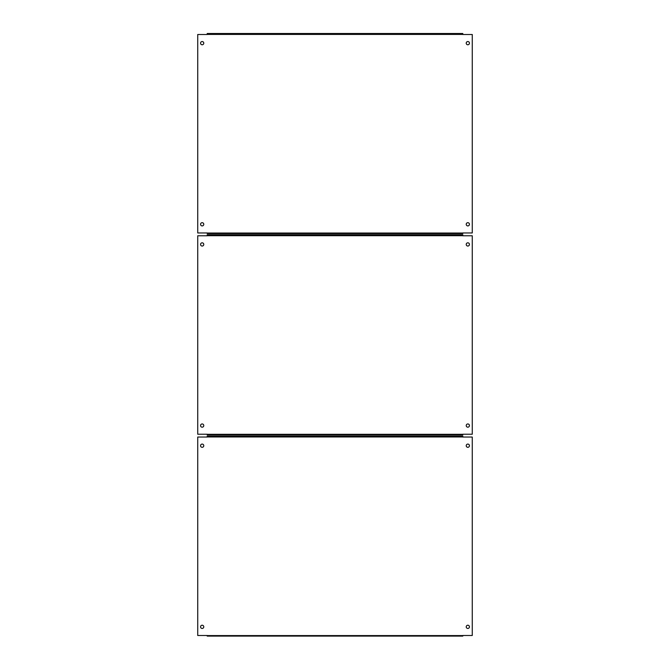 <?xml version="1.0" encoding="UTF-8"?>
<svg xmlns="http://www.w3.org/2000/svg" width="670" height="670" viewBox="0 0 670 670"><rect width="100%" height="100%" fill="white"/><g stroke="black" fill="none" stroke-linecap="round" stroke-linejoin="round"><path stroke-width="1" d="M203.772 43.165A1.608 1.608 0 0 1 202.164 44.773A1.608 1.608 0 0 1 200.556 43.165A1.608 1.608 0 0 1 202.164 41.548A1.608 1.608 0 0 1 203.772 43.165M469.444 43.165A1.608 1.608 0 0 1 467.836 44.773A1.608 1.608 0 0 1 466.228 43.165A1.608 1.608 0 0 1 467.836 41.548A1.608 1.608 0 0 1 469.444 43.165M203.772 224.299A1.608 1.608 0 0 1 202.164 225.916A1.608 1.608 0 0 1 200.556 224.299A1.608 1.608 0 0 1 202.164 222.691A1.608 1.608 0 0 1 203.772 224.299M469.444 224.299A1.608 1.608 0 0 1 467.836 225.916A1.608 1.608 0 0 1 466.228 224.299A1.608 1.608 0 0 1 467.836 222.691A1.608 1.608 0 0 1 469.444 224.299M462.803 232.959L472.266 232.959L472.266 34.505L462.803 34.505L462.803 33.5L207.198 33.5L207.198 34.505L197.734 34.505L197.734 232.959L207.198 232.959L207.198 233.562L462.803 233.562L462.803 232.959M207.198 33.902L462.803 33.902M207.198 233.562L462.803 233.562M203.772 244.433A1.608 1.608 0 0 1 202.164 246.041A1.608 1.608 0 0 1 200.556 244.433A1.608 1.608 0 0 1 202.164 242.816A1.608 1.608 0 0 1 203.772 244.433M469.444 244.433A1.608 1.608 0 0 1 467.836 246.041A1.608 1.608 0 0 1 466.228 244.433A1.608 1.608 0 0 1 467.836 242.816A1.608 1.608 0 0 1 469.444 244.433M203.772 425.567A1.608 1.608 0 0 1 202.164 427.184A1.608 1.608 0 0 1 200.556 425.567A1.608 1.608 0 0 1 202.164 423.959A1.608 1.608 0 0 1 203.772 425.567M469.444 425.567A1.608 1.608 0 0 1 467.836 427.184A1.608 1.608 0 0 1 466.228 425.567A1.608 1.608 0 0 1 467.836 423.959A1.608 1.608 0 0 1 469.444 425.567M462.803 434.227L472.266 434.227L472.266 235.773L462.803 235.773L462.803 234.768L207.198 234.768L207.198 235.773L197.734 235.773L197.734 434.227L207.198 434.227L207.198 434.83L462.803 434.83L462.803 434.227M207.198 235.17L462.803 235.17M207.198 434.83L462.803 434.83M203.772 445.701A1.608 1.608 0 0 1 202.164 447.309A1.608 1.608 0 0 1 200.556 445.701A1.608 1.608 0 0 1 202.164 444.084A1.608 1.608 0 0 1 203.772 445.701M469.444 445.701A1.608 1.608 0 0 1 467.836 447.309A1.608 1.608 0 0 1 466.228 445.701A1.608 1.608 0 0 1 467.836 444.084A1.608 1.608 0 0 1 469.444 445.701M203.772 626.835A1.608 1.608 0 0 1 202.164 628.452A1.608 1.608 0 0 1 200.556 626.835A1.608 1.608 0 0 1 202.164 625.227A1.608 1.608 0 0 1 203.772 626.835M469.444 626.835A1.608 1.608 0 0 1 467.836 628.452A1.608 1.608 0 0 1 466.228 626.835A1.608 1.608 0 0 1 467.836 625.227A1.608 1.608 0 0 1 469.444 626.835M462.803 635.495L472.266 635.495L472.266 437.041L462.803 437.041L462.803 436.036L207.198 436.036L207.198 437.041L197.734 437.041L197.734 635.495L207.198 635.495L207.198 636.098L462.803 636.098L462.803 635.495M207.198 436.438L462.803 436.438M207.198 636.098L462.803 636.098M462.803 233.034L207.198 233.034M207.198 34.43L462.803 34.43M462.803 434.302L207.198 434.302M207.198 235.698L462.803 235.698M462.803 635.57L207.198 635.57M207.198 436.966L462.803 436.966"/></g></svg>

